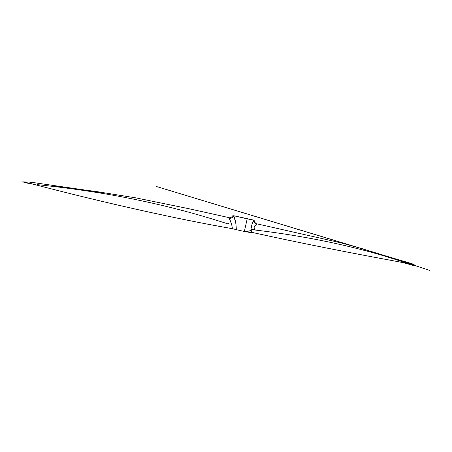 <?xml version="1.0" encoding="UTF-8"?>
<svg xmlns="http://www.w3.org/2000/svg" width="452" height="452" viewBox="0 0 452 452"><rect width="100%" height="100%" fill="white"/><g stroke="black" fill="none" stroke-linecap="round" stroke-linejoin="round"><path stroke-width="0.68" d="M242.526 217.694L246.696 218.593L242.543 217.627M30.041 183.766L30.425 183.472C105.542 203.157 178.365 219.327 232.424 228.684C231.825 224.265 230.729 220.887 229.13 218.553L229.006 218.31C231.164 218.491 232.712 217.627 233.656 215.723L235.916 223.328L236.339 229.672L232.424 228.684L231.673 224.175L229.006 218.31C231.164 218.491 232.712 217.627 233.656 215.723L253.386 220.039L233.656 215.723C235.187 218.734 236.08 223.384 236.339 229.672L232.424 228.684C179.037 219.423 107.435 203.62 33.295 184.201L30.425 183.472L30.538 182.162L22.6 181.879L30.035 183.789L30.425 183.472L22.945 181.879L30.425 183.472L30.521 182.162M30.035 183.789L34.245 184.28M37.307 184.642C107.887 192.117 167.104 204.225 227.785 223.842L228.65 223.503M30.244 182.834L30.408 182.342M232.989 215.525C231.48 217.446 230.062 218.13 228.735 217.57L229.006 218.31L228.74 217.57L188.19 208.575L135.899 197.88L95.536 191.399L54.059 186.128L105.48 193.015L30.538 182.162M407.93 263.499L412.473 263.895L414.36 265.092L414.422 265.567L416.083 265.793L412.241 263.798M232.288 228.661L233.611 229.006L232.288 228.661M411.326 263.499L414.36 265.092L414.422 265.567L416.083 265.804L414.151 265.827M413.591 265.64L413.303 265.544C374.719 251.504 320.739 237.859 255.374 230.057L251.052 228.966L251.792 224.927L254.001 220.248C253.917 222.096 254.792 223.452 256.629 224.322L254.612 225.955C253.775 227.944 254.03 229.311 255.374 230.057L251.052 228.966C251.679 224.904 252.662 222 254.001 220.248L247.193 218.824L244.362 231.475L251.385 232.718L242.504 231.079L236.339 229.672L244.362 231.475L247.193 218.824L233.656 215.723L254.001 220.248C253.917 222.096 254.792 223.452 256.629 224.322L254.024 226.836L254.193 228.52L255.374 230.057C320.909 237.876 374.951 251.572 413.591 265.64L414.422 265.567L414.168 265.827M254.001 220.248L253.386 220.039L254.001 220.248M406.393 263.217C349.204 252.702 300.653 243.159 251.487 232.277C299.49 242.882 346.351 252.165 401.952 262.386L410.851 264.714M250.9 232.503L246.606 231.362M251.052 228.966L252.041 229.785L251.052 228.966M251.385 232.718L252.046 229.774L251.504 230.221M250.702 230.526L249.594 230.825M248.21 231.113L247.436 231.243M386.364 256.126L429.4 270.313L383.528 255.216L156.686 186.58L384.132 255.493L402.014 261.296L362.95 248.905L340.627 242.764L257.109 223.876C256.346 224.175 254.086 222.039 254.177 220.265M411.54 263.561L386.573 256.188"/></g></svg>
